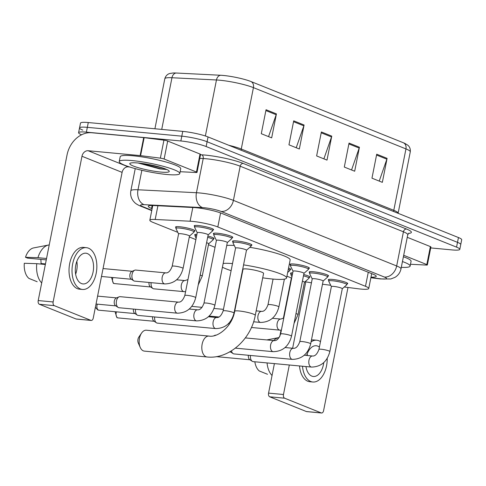 <?xml version="1.0" encoding="UTF-8"?>
<svg xmlns="http://www.w3.org/2000/svg" width="486" height="486" viewBox="0 0 486 486"><rect width="100%" height="100%" fill="white"/><g stroke="black" fill="none" stroke-linecap="round" stroke-linejoin="round"><path stroke-width="0.73" d="M195.214 235.346A9.878 1.373 11.2 0 1 194.704 234.756A9.878 1.373 11.2 0 1 196.933 234.331M176.054 227.648A9.878 1.373 11.2 0 1 175.543 227.059A9.878 1.373 11.2 0 1 179.699 226.755A9.878 1.373 11.2 0 1 189.838 228.639A9.878 1.373 11.2 0 1 194.916 230.893A9.878 1.373 11.2 0 1 194.218 231.245M291.023 273.837A9.878 1.373 11.2 0 1 290.507 273.247A9.878 1.373 11.2 0 1 292.736 272.828M213.883 234.137A9.878 1.373 11.2 0 1 213.366 233.547A9.878 1.373 11.2 0 1 217.521 233.244A9.878 1.373 11.2 0 1 227.661 235.127A9.878 1.373 11.2 0 1 232.739 237.387A9.878 1.373 11.2 0 1 232.041 237.733M194.716 226.44A9.878 1.373 11.2 0 1 194.206 225.85A9.878 1.373 11.2 0 1 198.361 225.547A9.878 1.373 11.2 0 1 208.5 227.43A9.878 1.373 11.2 0 1 213.579 229.684A9.878 1.373 11.2 0 1 212.88 230.036M290.525 264.931A9.878 1.373 11.2 0 1 290.008 264.341A9.878 1.373 11.2 0 1 294.164 264.038A9.878 1.373 11.2 0 1 304.303 265.921A9.878 1.373 11.2 0 1 309.388 268.181A9.878 1.373 11.2 0 1 308.689 268.527M233.043 241.834A9.878 1.373 11.2 0 1 232.527 241.244A9.878 1.373 11.2 0 1 236.682 240.941A9.878 1.373 11.2 0 1 246.821 242.824A9.878 1.373 11.2 0 1 251.9 245.084A9.878 1.373 11.2 0 1 251.201 245.43M309.685 272.628A9.878 1.373 11.2 0 1 309.169 272.045A9.878 1.373 11.2 0 1 313.324 271.735A9.878 1.373 11.2 0 1 323.463 273.624A9.878 1.373 11.2 0 1 328.548 275.878A9.878 1.373 11.2 0 1 327.85 276.23M328.846 280.331A9.878 1.373 11.2 0 1 328.329 279.742A9.878 1.373 11.2 0 1 332.485 279.438A9.878 1.373 11.2 0 1 342.624 281.321A9.878 1.373 11.2 0 1 347.709 283.575A9.878 1.373 11.2 0 1 347.01 283.927M344.276 287.001L358.206 288.775A18.517 2.576 -168.8 0 0 360.952 289.079A18.517 2.576 -168.8 0 0 368.74 288.508A18.517 2.576 -168.8 0 0 365.49 286.303L217.819 226.968A18.517 2.576 -168.8 0 0 190.093 221.227L155.192 219.472A18.517 2.576 -168.8 0 0 149.84 220.219A18.517 2.576 -168.8 0 0 153.084 222.424L177.815 232.357M322.485 284.231L330.723 285.276M286.94 276.206L290.999 277.834A18.517 2.576 -168.8 0 0 291.691 278.101M305.111 281.698A18.517 2.576 -168.8 0 0 311.447 282.803M189.309 236.98L195.882 239.616M208.47 244.677L215.043 247.319M288.55 268.047A9.878 1.373 11.2 0 1 290.725 269.39A9.878 1.373 11.2 0 1 290.027 269.736M207.917 236.056A9.878 1.373 11.2 0 1 214.077 238.596A9.878 1.373 11.2 0 1 213.378 238.942M303.72 274.547A9.878 1.373 11.2 0 1 309.886 277.087A9.878 1.373 11.2 0 1 309.187 277.433M370.994 277.117A18.517 2.576 -168.8 0 0 376.243 276.364A18.517 2.576 -168.8 0 0 372.993 274.159L221.507 213.293A18.517 2.576 -168.8 0 0 193.786 207.552L153.649 205.529A18.517 2.576 -168.8 0 0 148.291 206.277A18.517 2.576 -168.8 0 0 151.541 208.482L152.118 208.713M81.557 134.798A18.517 2.576 11.2 0 1 78.592 132.708A18.517 2.576 11.2 0 1 86.38 132.137L180.853 140.97A18.517 2.576 11.2 0 1 206.149 146.535L456.554 247.143A18.517 2.576 11.2 0 1 459.799 249.348A18.517 2.576 11.2 0 1 452.01 249.919L430.724 247.927M82.79 130.114A18.517 2.576 11.2 0 1 79.54 127.915L80.494 123.116A18.517 2.576 11.2 0 1 88.282 122.545L182.754 131.378A18.517 2.576 11.2 0 1 208.051 136.943L458.456 237.551L457.502 242.35A18.517 2.576 11.2 0 1 460.752 244.549A18.517 2.576 11.2 0 0 457.502 242.35L207.097 141.736L457.502 242.35L456.554 247.143M182.754 131.378L181.807 136.171A18.517 2.576 11.2 0 1 207.097 141.736A18.517 2.576 11.2 0 0 181.807 136.171L87.328 127.338L181.807 136.171L180.853 140.97M79.54 127.915A18.517 2.576 11.2 0 1 87.328 127.338A18.517 2.576 11.2 0 0 79.54 127.915L78.592 132.708M266.042 109.727L261.292 133.705L271.668 137.878L276.419 113.894L266.042 109.727M268.545 136.621L276.188 114.72A4.939 3.937 -68.1 0 0 276.419 113.894M293.708 120.844L288.957 144.822L299.333 148.995L304.084 125.011L293.708 120.844M296.217 147.738L303.859 125.838A4.939 3.937 -68.1 0 0 304.084 125.011M376.717 154.196L371.966 178.174L382.342 182.347L387.093 158.363L376.717 154.196M379.226 181.09L386.868 159.189A4.939 3.937 -68.1 0 0 387.093 158.363M349.045 143.078L344.301 167.056L354.677 171.23L359.421 147.246L349.045 143.078M351.554 169.972L359.197 148.072A4.939 3.937 -68.1 0 0 359.421 147.246M321.38 131.961L316.629 155.939L327.005 160.113L331.756 136.129L321.38 131.961M323.883 158.855L331.531 136.955A4.939 3.937 -68.1 0 0 331.756 136.129M176.175 73.022A6.172 4.429 92.9 0 0 171.959 77.736A24.689 3.438 -168.8 0 0 164.821 78.732C166.024 74.522 169.213 73.617 169.821 73.495L173.04 72.997A20.242 2.819 11.2 0 1 176.175 73.022L220.674 75.263A20.242 2.819 11.2 0 1 250.983 81.539L403.514 142.823A20.242 2.819 11.2 0 1 404.868 143.413L407.663 145.114C408.179 145.454 410.773 147.507 410.281 151.851A24.689 3.438 -168.8 0 0 405.95 148.916A6.172 4.921 -68.1 0 0 403.514 142.823M458.456 237.551A18.517 2.576 11.2 0 1 461.7 239.756L459.799 249.348M402.451 261.553A30.861 4.295 11.2 0 1 410.129 266.079A30.861 4.295 11.2 0 1 401.302 267.336M403.398 256.76A30.861 4.295 11.2 0 1 411.083 261.286L410.129 266.079M403.69 255.29L426.811 264.578L430.371 246.59A3.086 0.431 11.2 0 1 430.912 246.955L427.352 264.943A3.086 0.431 -168.8 0 0 426.811 264.578M407.25 237.302L430.371 246.59M321.58 413.003L306.66 411.612A3.086 1.816 -84.7 0 1 306.356 411.533L321.27 412.93A3.086 1.816 95.3 0 0 321.58 413.003A3.086 1.816 95.3 0 0 323.597 410.627L347.982 287.475M269.694 396.801A3.086 1.816 -84.7 0 1 268.558 393.113L283.478 394.504A3.086 1.816 95.3 0 0 284.608 398.198L269.694 396.801L306.356 411.533M291.357 277.974L283.368 318.324M281.017 330.194L279.766 336.494M274.402 363.607L268.558 393.113M284.608 398.198L321.27 412.93M283.478 394.504L289.316 365.004M292.633 348.249L305.785 281.831M410.494 264.25L410.597 264.263A3.086 0.431 -168.8 0 0 410.998 264.293L426.459 265.07A3.086 0.431 -168.8 0 0 427.352 264.943M305.943 366.559A15.431 9.07 95.3 0 0 311.812 376.103A15.431 9.07 95.3 0 0 313.342 376.48A15.431 9.07 95.3 0 0 323.737 362.623M319.399 347.107A15.431 9.07 95.3 0 0 317.747 346.123A15.431 9.07 95.3 0 0 316.216 345.753A15.431 9.07 95.3 0 0 306.666 355.466M307.395 355.533A15.431 9.07 95.3 0 0 307.176 353.936M320.481 341.634A20.983 12.332 95.3 0 0 318.816 340.729A20.983 12.332 95.3 0 0 316.732 340.218L313.749 339.939A20.983 12.332 95.3 0 0 311.429 340.097M299.491 365.952A20.983 12.332 95.3 0 0 307.76 381.218A20.983 12.332 95.3 0 0 309.843 381.729L312.826 382.008A20.983 12.332 95.3 0 0 327.206 358.346M316.732 340.218A20.983 12.332 95.3 0 0 311.07 341.889M302.48 366.231A20.983 12.332 95.3 0 0 310.742 381.498A20.983 12.332 95.3 0 0 312.826 382.008M279.164 337.533A20.369 11.968 95.3 0 0 278.83 337.594A20.369 11.968 95.3 0 0 273.648 340.565M267.057 362.921A20.369 11.968 95.3 0 0 272.045 375.502M254.834 361.778A16.05 9.428 95.3 0 0 259.305 370.976L267.507 374.275M140.241 347.429L138.285 342.988A4.319 2.539 -84.7 0 1 138.838 337.071L141.584 333.068A10.492 6.166 95.3 0 0 140.241 347.429A10.492 6.166 95.3 0 0 143.352 350.862A10.492 6.166 95.3 0 0 144.391 351.117L207.042 356.973A10.492 6.166 -84.7 0 1 206.003 356.718A10.492 6.166 -84.7 0 1 201.988 345.054A10.492 6.166 -84.7 0 1 208.998 336.081L146.347 330.219A10.492 6.166 95.3 0 0 141.584 333.068M234.683 311.301A10.492 1.458 -168.8 0 1 239.1 310.979A10.492 1.458 -168.8 0 1 253.431 314.132A10.492 1.458 -168.8 0 1 255.272 315.378L263.582 273.411A10.492 1.458 -168.8 0 0 258.181 271.012A10.492 1.458 -168.8 0 0 247.41 269.007A10.492 1.458 -168.8 0 0 242.994 269.335L234.683 311.301C232.15 326.537 217.692 337.831 208.998 336.081M243.577 264.882A33.947 4.726 11.2 0 1 286.588 277.962A33.947 4.726 11.2 0 1 272.312 279.013A33.947 4.726 11.2 0 1 262.707 277.816M249.822 247.313A33.947 4.726 11.2 0 1 290.148 259.98L286.588 277.962M231.111 270.659A33.947 4.726 11.2 0 1 222.436 267.197M223.171 263.467A33.947 4.726 11.2 0 1 232.508 263.576M226.731 245.485A33.947 4.726 11.2 0 1 234.27 245.46M331.397 286.661A5.553 0.772 11.2 0 1 331.385 286.576A5.553 0.772 11.2 0 1 333.718 286.406A5.553 0.772 11.2 0 1 339.422 287.463A5.553 0.772 11.2 0 1 342.284 288.733L329.842 351.566A5.553 0.772 11.2 0 0 328.664 350.831A5.553 0.772 11.2 0 0 321.276 349.24A5.553 0.772 11.2 0 0 318.944 349.41C317.206 354.033 315.086 356.232 312.589 356.019L304.23 355.236M331.373 286.612L328.724 281.206A9.258 1.288 11.2 0 1 328.7 281.06A9.258 1.288 11.2 0 1 332.594 280.774A9.258 1.288 11.2 0 1 342.101 282.542A9.258 1.288 11.2 0 1 346.864 284.656A9.258 1.288 11.2 0 1 346.785 284.778L342.272 288.775M312.589 356.019A5.553 3.262 -84.7 0 0 308.908 360.6A5.553 3.262 -84.7 0 0 310.809 366.857A5.553 3.262 -84.7 0 0 311.004 366.948A5.553 3.262 -84.7 0 0 311.556 367.082L253.182 361.627A5.553 3.262 -84.7 0 1 252.629 361.487A5.553 3.262 -84.7 0 1 252.222 361.274A5.553 3.262 -84.7 0 1 250.484 355.466M252.222 361.274L249.646 359.555A4.01 2.357 -84.7 0 1 248.401 355.272M312.237 278.964A5.553 0.772 11.2 0 1 312.225 278.879A5.553 0.772 11.2 0 1 314.557 278.703A5.553 0.772 11.2 0 1 320.262 279.766A5.553 0.772 11.2 0 1 323.123 281.036L310.682 343.869A5.553 0.772 11.2 0 0 309.503 343.128A5.553 0.772 11.2 0 0 302.116 341.543A5.553 0.772 11.2 0 0 299.783 341.713C298.046 346.33 295.925 348.535 293.429 348.322L285.069 347.539M312.212 278.915L309.564 273.503A9.258 1.288 11.2 0 1 309.539 273.363A9.258 1.288 11.2 0 1 313.434 273.077A9.258 1.288 11.2 0 1 322.941 274.839A9.258 1.288 11.2 0 1 327.704 276.959A9.258 1.288 11.2 0 1 327.625 277.081L323.111 281.072M293.429 348.322A5.553 3.262 -84.7 0 0 289.741 352.903A5.553 3.262 -84.7 0 0 291.649 359.16A5.553 3.262 -84.7 0 0 291.843 359.251A5.553 3.262 -84.7 0 0 292.396 359.385L234.021 353.923A5.553 3.262 -84.7 0 1 233.468 353.79A5.553 3.262 -84.7 0 1 233.061 353.571A5.553 3.262 -84.7 0 1 231.451 350.849M233.061 353.571L230.486 351.858A4.01 2.357 -84.7 0 1 230.188 351.609M293.076 271.261A5.553 0.772 11.2 0 1 293.064 271.176A5.553 0.772 11.2 0 1 295.397 271.006A5.553 0.772 11.2 0 1 301.101 272.069A5.553 0.772 11.2 0 1 303.963 273.339L291.521 336.172A5.553 0.772 11.2 0 0 290.342 335.431A5.553 0.772 11.2 0 0 282.955 333.839A5.553 0.772 11.2 0 0 280.622 334.016C278.885 338.633 276.765 340.838 274.268 340.625L245.333 337.916M293.052 271.218L290.403 265.806A9.258 1.288 11.2 0 1 290.379 265.66A9.258 1.288 11.2 0 1 294.273 265.374A9.258 1.288 11.2 0 1 303.78 267.142A9.258 1.288 11.2 0 1 308.543 269.256A9.258 1.288 11.2 0 1 308.464 269.384L303.95 273.375M214.362 335.626A5.553 3.262 -84.7 0 1 214.885 335.334A5.553 3.262 -84.7 0 1 215.893 335.164L215.893 335.164M235.595 248.17A5.553 0.772 11.2 0 1 235.576 248.085A5.553 0.772 11.2 0 1 237.915 247.909A5.553 0.772 11.2 0 1 243.62 248.972A5.553 0.772 11.2 0 1 246.475 250.241L234.033 313.075A5.553 0.772 11.2 0 0 232.855 312.334A5.553 0.772 11.2 0 0 225.474 310.742A5.553 0.772 11.2 0 0 223.135 310.919C221.403 315.536 219.283 317.741 216.786 317.528L208.427 316.744M235.57 248.121L232.922 242.708A9.258 1.288 11.2 0 1 232.897 242.569A9.258 1.288 11.2 0 1 236.791 242.277A9.258 1.288 11.2 0 1 246.299 244.045A9.258 1.288 11.2 0 1 251.062 246.165A9.258 1.288 11.2 0 1 250.983 246.287L246.469 250.278M216.786 317.528A5.553 3.262 -84.7 0 0 213.099 322.103A5.553 3.262 -84.7 0 0 215.006 328.366A5.553 3.262 -84.7 0 0 215.201 328.451A5.553 3.262 -84.7 0 0 215.748 328.591L157.373 323.129A5.553 3.262 -84.7 0 1 156.826 322.996A5.553 3.262 -84.7 0 1 156.413 322.777A5.553 3.262 -84.7 0 1 154.676 316.969M156.413 322.777L153.843 321.064A4.01 2.357 -84.7 0 1 152.598 316.775M216.434 240.467A5.553 0.772 11.2 0 1 216.416 240.382A5.553 0.772 11.2 0 1 218.755 240.212A5.553 0.772 11.2 0 1 224.459 241.275A5.553 0.772 11.2 0 1 227.314 242.538L214.873 305.378A5.553 0.772 11.2 0 0 213.694 304.637A5.553 0.772 11.2 0 0 206.313 303.045A5.553 0.772 11.2 0 0 203.974 303.215C202.243 307.838 200.123 310.044 197.626 309.825L189.261 309.047M216.41 240.424L213.761 235.011A9.258 1.288 11.2 0 1 213.737 234.866A9.258 1.288 11.2 0 1 217.631 234.58A9.258 1.288 11.2 0 1 227.138 236.348A9.258 1.288 11.2 0 1 231.901 238.462A9.258 1.288 11.2 0 1 231.822 238.59L227.308 242.581M197.626 309.825A5.553 3.262 -84.7 0 0 193.938 314.406A5.553 3.262 -84.7 0 0 195.846 320.663A5.553 3.262 -84.7 0 0 196.04 320.754A5.553 3.262 -84.7 0 0 196.587 320.888L138.212 315.432A5.553 3.262 -84.7 0 1 137.666 315.299A5.553 3.262 -84.7 0 1 137.252 315.08A5.553 3.262 -84.7 0 1 135.515 309.272M137.252 315.08L134.683 313.361A4.01 2.357 -84.7 0 1 133.437 309.078M197.273 232.77A5.553 0.772 11.2 0 1 197.255 232.685A5.553 0.772 11.2 0 1 199.594 232.515A5.553 0.772 11.2 0 1 205.299 233.572A5.553 0.772 11.2 0 1 208.154 234.841L195.712 297.675A5.553 0.772 11.2 0 0 194.534 296.94A5.553 0.772 11.2 0 0 187.153 295.348A5.553 0.772 11.2 0 0 184.814 295.518C183.076 300.141 180.962 302.341 178.465 302.128L120.085 296.673A5.553 3.262 -84.7 0 0 119.082 296.837A5.553 3.262 -84.7 0 0 116.458 300.949A5.553 3.262 -84.7 0 0 118.092 307.383A5.553 3.262 -84.7 0 0 118.499 307.595A5.553 3.262 -84.7 0 0 119.052 307.735L177.426 313.191A5.553 3.262 -84.7 0 1 176.88 313.057A5.553 3.262 -84.7 0 1 176.685 312.966A5.553 3.262 -84.7 0 1 174.778 306.709A5.553 3.262 -84.7 0 1 178.465 302.128M197.249 232.727L194.6 227.314A9.258 1.288 11.2 0 1 194.576 227.169A9.258 1.288 11.2 0 1 198.47 226.883A9.258 1.288 11.2 0 1 207.972 228.651A9.258 1.288 11.2 0 1 212.74 230.765A9.258 1.288 11.2 0 1 212.661 230.886L208.148 234.884M118.092 307.383L115.522 305.664A4.01 2.357 -84.7 0 1 114.338 301.022A4.01 2.357 -84.7 0 1 116.233 298.052L119.082 296.837M302.401 281.206A5.553 0.772 11.2 0 1 304.461 282.245L298.046 314.618A5.553 0.772 11.2 0 0 296.867 313.883A5.553 0.772 11.2 0 0 295.992 313.585M303.464 275.835A9.258 1.288 11.2 0 1 309.041 278.168A9.258 1.288 11.2 0 1 308.962 278.29L304.449 282.281M291.94 276.838L290.901 274.712A9.258 1.288 11.2 0 1 290.877 274.572A9.258 1.288 11.2 0 1 292.469 274.171M288.289 269.378A9.258 1.288 11.2 0 1 289.881 270.465A9.258 1.288 11.2 0 1 289.802 270.593L287.676 272.47M206.599 242.714A5.553 0.772 11.2 0 1 208.652 243.747L202.243 276.127A5.553 0.772 11.2 0 0 201.064 275.386A5.553 0.772 11.2 0 0 200.189 275.088M207.662 237.344A9.258 1.288 11.2 0 1 213.239 239.671A9.258 1.288 11.2 0 1 213.16 239.798L208.646 243.79M176.631 279.796L184.99 280.58A5.553 3.262 -84.7 0 0 181.363 284.857A5.553 3.262 -84.7 0 0 183.216 291.418A5.553 3.262 -84.7 0 0 183.957 291.643L153.825 288.824A5.553 3.262 -84.7 0 1 152.865 288.471L150.296 286.752A4.01 2.357 -84.7 0 1 149.05 282.469M152.865 288.471A5.553 3.262 -84.7 0 1 151.128 282.664M196.137 238.34L195.099 236.22A9.258 1.288 11.2 0 1 195.074 236.075A9.258 1.288 11.2 0 1 196.666 235.68M178.611 233.979A5.553 0.772 11.2 0 1 178.593 233.894A5.553 0.772 11.2 0 1 180.932 233.723A5.553 0.772 11.2 0 1 186.636 234.781A5.553 0.772 11.2 0 1 189.491 236.05L183.082 268.43A5.553 0.772 11.2 0 0 181.904 267.689A5.553 0.772 11.2 0 0 174.523 266.097A5.553 0.772 11.2 0 0 172.184 266.267C170.446 270.89 168.332 273.096 165.829 272.877L135.697 270.064A5.553 3.262 -84.7 0 0 134.689 270.228A5.553 3.262 -84.7 0 0 132.071 274.341A5.553 3.262 -84.7 0 0 133.705 280.774A5.553 3.262 -84.7 0 0 134.665 281.127L164.797 283.939A5.553 3.262 -84.7 0 1 164.049 283.715A5.553 3.262 -84.7 0 1 162.203 277.16A5.553 3.262 -84.7 0 1 165.829 272.877M178.587 233.936L175.938 228.523A9.258 1.288 11.2 0 1 175.914 228.377A9.258 1.288 11.2 0 1 179.808 228.092A9.258 1.288 11.2 0 1 189.309 229.86A9.258 1.288 11.2 0 1 194.078 231.974A9.258 1.288 11.2 0 1 193.999 232.095L189.485 236.093M133.705 280.774L131.135 279.055A4.01 2.357 -84.7 0 1 129.95 274.414A4.01 2.357 -84.7 0 1 131.846 271.443L134.689 270.228M164.128 159.031A3.086 0.431 -168.8 0 0 160.368 158.157L140.588 155.642A3.086 0.431 -168.8 0 0 140.132 155.587L143.692 137.605A3.086 0.431 11.2 0 1 144.148 137.653L163.934 140.168A3.086 0.431 11.2 0 1 167.688 141.043L164.128 159.031L196.465 172.026L200.025 154.038A3.086 0.431 11.2 0 1 200.566 154.408L197.006 172.39A3.086 0.431 -168.8 0 0 196.465 172.026M167.688 141.043L200.025 154.038M143.692 137.605L91.702 132.739A24.689 19.677 -68.1 0 0 67.062 154.864L38.212 300.561L53.132 301.952L81.976 156.261A6.172 4.921 111.9 0 1 88.136 150.727L140.132 155.587M91.234 320.45L76.314 319.059A3.086 1.816 -84.7 0 1 76.01 318.98L90.925 320.377A3.086 1.816 95.3 0 0 91.234 320.45A3.086 1.816 95.3 0 0 93.251 318.075L122.101 172.378A6.172 4.921 111.9 0 1 128.255 166.85L129.616 166.977M53.132 301.952A3.086 1.816 95.3 0 0 54.268 305.645L39.348 304.254L76.01 318.98M39.348 304.254A3.086 1.816 -84.7 0 1 38.212 300.561M54.268 305.645L90.925 320.377M180.148 171.698L180.251 171.71A3.086 0.431 -168.8 0 0 180.658 171.74L196.113 172.518A3.086 0.431 -168.8 0 0 197.006 172.39M81.466 283.551A15.431 9.07 95.3 0 0 82.997 283.927A15.431 9.07 95.3 0 0 93.306 270.732A15.431 9.07 95.3 0 0 87.401 253.577A15.431 9.07 95.3 0 0 85.87 253.2A15.431 9.07 95.3 0 0 75.567 266.395A15.431 9.07 95.3 0 0 81.466 283.551M75.634 274.207A15.431 9.07 95.3 0 0 76.831 261.383M45.465 263.928L41.012 263.515A12.344 7.254 95.3 0 0 40.769 259.36M86.393 247.672L83.404 247.392A20.983 12.332 95.3 0 0 69.389 265.338A20.983 12.332 95.3 0 0 77.414 288.672A20.983 12.332 95.3 0 0 79.497 289.176L82.48 289.456A20.983 12.332 95.3 0 0 96.501 271.51A20.983 12.332 95.3 0 0 88.47 248.176A20.983 12.332 95.3 0 0 86.393 247.672A20.983 12.332 95.3 0 0 72.371 265.617A20.983 12.332 95.3 0 0 80.403 288.951A20.983 12.332 95.3 0 0 82.48 289.456M49.226 244.938A20.369 11.968 95.3 0 0 48.485 245.041A20.369 11.968 95.3 0 0 37.944 257.683L25.485 257.276L27.617 258.133L46.267 259.876M46.541 258.491L37.944 257.683M37.161 281.722L28.96 278.423A16.05 9.428 95.3 0 1 24.3 263.272L36.76 263.679L45.356 264.487M36.76 263.679A20.369 11.968 95.3 0 0 41.699 282.949M48.485 245.041L33.601 247.927A16.05 9.428 95.3 0 0 25.485 257.276M41.012 263.515L42.841 264.25M132.222 160.587A30.861 4.295 11.2 0 1 163.91 166.479A30.861 4.295 11.2 0 1 179.784 173.532A30.861 4.295 11.2 0 1 166.807 174.486A30.861 4.295 11.2 0 1 135.12 168.593A30.861 4.295 11.2 0 1 119.24 161.54A30.861 4.295 11.2 0 1 132.222 160.587M119.24 161.54L120.188 156.747A30.861 4.295 11.2 0 1 133.17 155.793A30.861 4.295 11.2 0 1 164.857 161.68A30.861 4.295 11.2 0 1 180.737 168.733L179.784 173.532M160.787 172.068A20.12 2.801 11.2 0 1 138.929 167.889A20.12 2.801 11.2 0 1 130.048 163.284A20.12 2.801 11.2 0 1 138.237 163.004A20.12 2.801 11.2 0 1 169.134 171.017A20.12 2.801 11.2 0 1 160.787 172.068M138.079 162.992L159.815 168.909L166.807 169.517M140.053 163.199L160.295 168.666L166.68 169.456M145.028 163.885L163.253 168.156M368.273 272.263L365.49 286.303M157.914 205.742L155.192 219.472M192.814 207.504L190.093 221.227M220.595 212.941L217.819 226.968M370.903 277.585L379.487 278.678A12.344 1.719 -168.8 0 0 381.316 278.885A12.344 1.719 -168.8 0 0 384.347 277.032L221.1 211.44A12.344 1.719 -168.8 0 0 204.235 207.735A12.344 1.719 -168.8 0 0 202.613 207.613L144.154 204.667A12.344 1.719 -168.8 0 0 142.75 206.635L151.808 210.274M135.236 168.624L130.849 190.779A24.689 3.438 11.2 0 1 137.994 189.777L196.447 192.723A24.689 3.438 11.2 0 1 199.691 192.96A24.689 3.438 11.2 0 1 233.414 200.378L396.667 265.97A24.689 3.438 11.2 0 1 400.993 268.91L407.76 234.732A24.689 3.438 -168.8 0 0 403.429 231.798L240.181 166.206A24.689 3.438 -168.8 0 0 206.459 158.788A24.689 3.438 -168.8 0 0 203.215 158.545L199.782 158.375M200.499 154.767L201.678 154.827A27.775 3.864 11.2 0 1 243.261 163.442L406.509 229.034A3.086 2.46 -68.1 0 0 403.429 231.798L396.667 265.97A12.344 9.841 111.9 0 1 384.347 277.032M201.678 154.827A3.086 2.211 -87.1 0 1 203.215 158.545L196.447 192.723A12.344 8.851 92.9 0 0 202.613 207.613M406.509 229.034A27.775 3.864 11.2 0 1 408.465 233.438M206.149 146.535L208.051 136.943M86.38 132.137L88.282 122.545M221.1 211.44A12.344 9.841 111.9 0 0 233.414 200.378L240.181 166.206A3.086 2.46 -68.1 0 1 243.261 163.442M144.154 204.667A12.344 8.851 92.9 0 1 137.994 189.777L141.851 170.282M142.75 206.635A12.344 9.841 111.9 0 1 140.521 206.1L151.741 210.608M379.487 278.678A12.344 5.437 97.2 0 0 380.301 278.934L370.873 277.737M152.136 205.481L151.541 208.482M241.135 150.235A6.172 4.921 111.9 0 1 241.269 149.026L393.794 210.31A24.689 3.438 11.2 0 1 398.125 213.251L410.281 151.851M228.778 145.271A24.689 3.438 11.2 0 1 241.269 149.026L253.425 87.632A24.689 3.438 -168.8 0 0 216.458 79.977L171.959 77.736L161.729 129.41M220.674 75.263A6.172 4.429 92.9 0 0 216.458 79.977L205.371 135.977M250.983 81.539A6.172 4.921 111.9 0 1 253.425 87.632L405.95 148.916L393.794 210.31A6.172 4.921 111.9 0 0 393.66 211.519M321.21 132.812L331.531 136.955M348.881 143.929L359.197 148.072M376.547 155.046L386.868 159.189M293.538 121.694L303.859 125.838M265.872 110.577L276.188 114.72M291.521 336.172C288.836 346.251 282.743 351.421 273.235 351.682A5.553 3.262 -84.7 0 1 272.682 351.548A5.553 3.262 -84.7 0 1 272.488 351.463A5.553 3.262 -84.7 0 1 270.581 345.2A5.553 3.262 -84.7 0 1 274.268 340.625M176.114 333.001A4.01 2.357 -84.7 0 1 176.266 333.007L209.484 336.118M115.054 311.714L116.913 317.631L118.037 317.905A4.01 2.357 -84.7 0 1 117.642 317.808A4.01 2.357 -84.7 0 1 116.506 311.854M116.913 317.631A4.01 3.195 -68.1 0 0 117.642 317.808M95.384 307.286L97.753 309.934L98.877 310.202A4.01 2.357 -84.7 0 1 98.482 310.104A4.01 2.357 -84.7 0 1 97.346 304.151M97.753 309.934A4.01 3.195 -68.1 0 0 98.482 310.104M281.376 330.188L279.76 330.134A5.553 3.262 -84.7 0 1 279.019 329.909A5.553 3.262 -84.7 0 1 277.166 323.354A5.553 3.262 -84.7 0 1 280.799 319.071L272.433 318.287M261.638 311.374C264.135 311.587 266.249 309.382 267.986 304.765A5.553 0.772 11.2 0 1 270.325 304.594A5.553 0.772 11.2 0 1 277.706 306.18A5.553 0.772 11.2 0 1 278.885 306.921C276.206 317 270.107 322.169 260.599 322.437A5.553 3.262 -84.7 0 1 259.858 322.212A5.553 3.262 -84.7 0 1 258.005 315.651A5.553 3.262 -84.7 0 1 261.638 311.374L256.165 310.864M191.879 306.399L191.751 306.393A4.01 2.357 -84.7 0 1 191.879 306.399L202.073 307.352M111.501 277.409L113.366 283.326L114.489 283.593A4.01 2.357 -84.7 0 1 114.089 283.496A4.01 2.357 -84.7 0 1 112.959 277.542M113.366 283.326A4.01 3.195 -68.1 0 0 114.089 283.496M81.976 156.261L122.101 172.378M88.136 150.727L128.255 166.85M144.148 137.653L140.588 155.642M160.368 158.157L163.934 140.168M371.687 273.63L368.74 288.508M152.756 205.493L149.84 220.219M380.301 278.934L390.811 278.976L395.033 277.33C398.204 275.368 400.191 272.561 400.993 268.91M408.878 233.14L407.76 234.732M130.849 190.779C130.193 194.503 130.983 197.881 133.213 200.912L134.258 202.133C135.4 203.476 137.489 204.8 140.521 206.1M164.821 78.732L154.913 128.772M266.796 339.927L278.83 337.594M255.272 315.378C250.983 339.453 228.742 359.47 207.042 356.973M311.556 367.082C321.064 366.815 327.157 361.645 329.842 351.566M346.864 284.656L347.192 282.986M331.385 286.576L318.944 349.41M328.7 281.06L329.028 279.389M216.349 356.633L249.974 359.774M292.396 359.385C301.903 359.118 307.996 353.948 310.682 343.869M327.704 276.959L328.032 275.289M312.225 278.879L299.783 341.713M309.539 273.363L309.868 271.692M229.568 351.961L230.814 352.077M308.543 269.256L308.871 267.592M213.968 335.723L214.885 335.334M293.064 271.176L280.622 334.016M290.379 265.66L290.707 263.995M273.235 351.682L235.358 348.146M215.748 328.591C225.255 328.323 231.354 323.154 234.033 313.075M251.062 246.165L251.39 244.494M235.576 248.085L223.135 310.919M232.897 242.569L233.225 240.898M118.037 317.905L154.171 321.282M196.587 320.888C206.094 320.626 212.194 315.45 214.873 305.378M231.901 238.462L232.229 236.797M216.416 240.382L203.974 303.215M213.737 234.866L214.065 233.201M98.877 310.202L135.011 313.579M177.426 313.191C186.934 312.923 193.033 307.753 195.712 297.675M212.74 230.765L213.068 229.094M97.595 296.12L116.597 297.894M197.255 232.685L184.814 295.518M194.576 227.169L194.904 225.498M96.034 304.029L115.85 305.882M294.054 323.378L298.046 314.618M309.041 278.168L309.369 276.498M280.799 319.071L283.781 318.032M279.76 330.134L251.414 327.485M290.877 274.572L291.205 272.901M228.305 323.773L229.538 323.889M284.389 279.128L278.885 306.921M289.881 270.465L290.209 268.801M214.01 308.47L223.445 309.351M273.071 279.086L267.986 304.765M260.599 322.437L253.607 321.781M231.871 319.752L231.488 319.715M209.144 316.076L218.979 316.993M183.957 291.643L185.573 291.697M198.245 284.881L202.243 276.127M213.239 239.671L213.567 238.006M184.99 280.58L187.979 279.541M195.074 236.075L195.402 234.41M114.489 283.593L150.624 286.971M164.797 283.939C174.304 283.678 180.397 278.502 183.082 268.43M194.078 231.974L194.406 230.303M103.056 268.558L132.21 271.285M178.593 233.894L172.184 266.267M175.914 228.377L176.242 226.707M101.489 276.473L131.463 279.274"/></g></svg>
